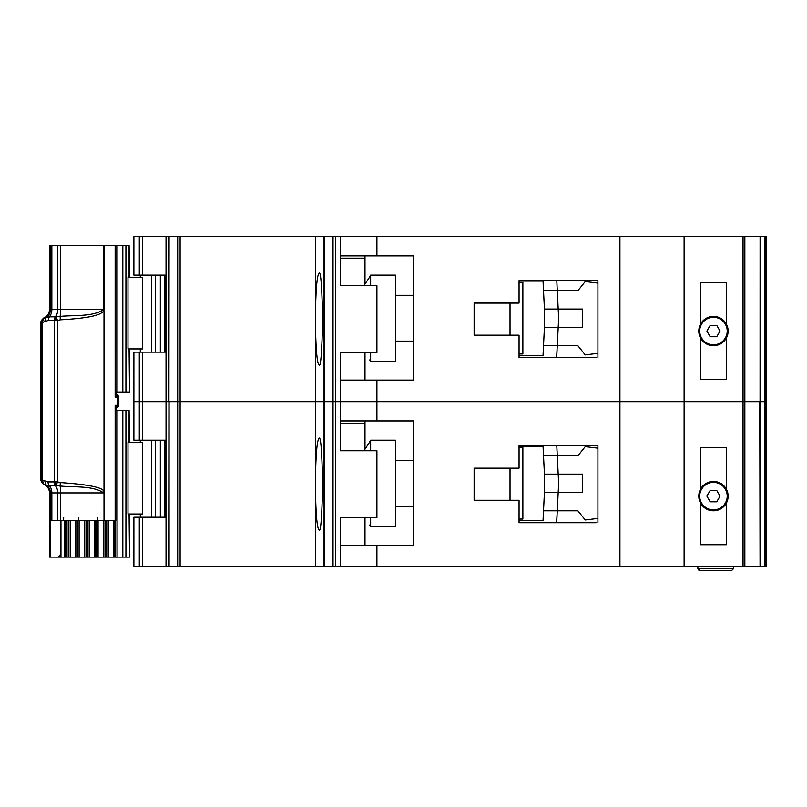 <?xml version="1.0" encoding="UTF-8"?>
<svg xmlns="http://www.w3.org/2000/svg" width="807" height="807" viewBox="0 0 807 807"><rect width="100%" height="100%" fill="white"/><g stroke="black" fill="none" stroke-linecap="round" stroke-linejoin="round"><path stroke-width="1.21" d="M115.714 245.308L125.922 245.308L125.922 392.041L115.875 392.041M142.526 277.406L142.526 348.937L127.99 348.937L127.99 277.406L142.526 277.406M129.09 277.406L129.09 245.308L129.534 277.406M129.534 348.937L129.534 392.041L129.09 348.937M125.922 392.041L129.09 392.041M129.09 245.308L125.922 245.308M713.459 344.811A13.759 13.759 0 0 1 699.709 331.052A13.759 13.759 0 0 1 713.459 317.302A13.759 13.759 0 0 1 727.218 331.052A13.759 13.759 0 0 1 713.459 344.811M710.18 336.741L706.892 331.052L710.18 325.372L716.747 325.372L720.026 331.052L716.747 336.741L710.18 336.741M496.275 303.079L474.113 303.079L510.024 303.079L510.024 335.177L474.113 335.177L496.275 335.177M519.052 282.45L522.865 282.45L522.865 353.98L519.052 353.98M519.052 355.352L543.04 355.352L543.514 345.729L577.883 345.729L585.226 354.898L597.916 353.355L597.916 357.652L597.916 280.614L519.052 280.614L519.052 303.079L474.113 303.079L474.113 335.177L474.113 303.079L474.113 335.177L519.052 335.177L519.052 357.652L596.08 357.652M544.422 327.39L544.422 309.041L558.192 309.041L558.615 317.534A13.759 13.759 0 0 1 558.615 318.896L558.192 327.39L544.422 327.39L543.514 345.729L557.284 345.729L556.608 357.652M544.422 309.041L543.04 281.078L531.117 281.078M543.293 286.122L543.04 281.078L519.052 281.078M531.117 355.352L543.04 355.352L543.293 350.309M557.062 350.309L556.78 356.038M557.062 286.122L556.79 280.614L557.284 290.702L543.514 290.702L577.883 290.702L585.226 281.532L597.916 283.075M557.284 345.729L558.192 327.39L582.472 327.39L582.472 309.041L558.192 309.041L557.284 290.702M395.4 341.139L413.588 341.139M395.4 295.291L413.588 295.291M369.717 276.488L370.635 275.116L370.635 285.658M370.635 352.609L370.635 361.314L395.4 361.314L395.4 275.116L370.635 275.116M369.717 359.942L370.635 361.314M369.717 276.922L363.967 285.658L369.717 276.922M700.627 338.153L700.627 379.653L726.3 379.653L726.3 338.153A14.677 14.677 0 0 1 700.627 338.153A14.677 14.677 0 0 1 713.459 316.384A14.677 14.677 0 0 1 726.3 323.95L726.3 282.45L700.627 282.45L700.627 323.95M139.298 352.145L139.298 440.178L133.891 440.178L133.891 401.664L139.298 401.664L133.891 401.664L133.891 352.145L142.718 352.145L142.718 401.664L139.298 401.664L142.718 401.664L142.718 440.178L166.03 440.178L166.03 401.664L142.718 401.664L166.03 401.664L166.03 352.145L142.718 352.145M315.466 325.604C315.9 349.814 317.09 362.938 319.027 364.986C320.732 367.589 321.932 352.306 322.629 319.128C321.932 285.96 320.732 270.678 319.027 273.28C317.09 275.328 315.9 288.452 315.466 312.662L315.466 401.664L180.122 401.664L180.122 566.736L315.466 566.736L315.466 490.666C315.9 514.876 317.09 528.01 319.027 530.048C320.732 532.66 321.932 517.378 322.629 484.2C321.932 451.022 320.732 435.74 319.027 438.352C317.09 440.39 315.9 453.524 315.466 477.734L315.466 566.736L324.374 566.736L324.374 236.602L180.122 236.602L180.122 401.664L169.087 401.664L315.466 401.664L315.466 325.604M166.03 236.602L133.891 236.602L133.891 275.116L166.03 275.116L166.03 236.602L180.122 236.602M764.481 566.736L760.093 566.736L760.093 401.664L764.481 401.664L764.481 566.736L766.65 566.736L766.65 401.664L765.248 401.664L766.65 401.664L766.65 236.602L764.481 236.602L764.481 401.664L760.063 401.664L760.093 236.602L324.374 236.602M764.481 236.602L760.093 236.602L760.093 401.664M166 275.116L166 352.145M376.909 236.602L376.909 255.859L413.588 255.859L413.588 380.117L376.909 380.117L376.909 401.664L340.221 401.664L340.221 352.609L376.909 352.609L376.909 285.658L340.221 285.658L340.221 236.602M340.221 380.117L376.909 380.117M743.045 566.736L743.045 401.664L760.063 401.664L376.909 401.664L376.909 420.921L413.588 420.921L413.588 545.179L376.909 545.179L376.909 566.736L760.063 566.736L759.77 401.664M333.029 236.602L333.029 566.736L335.46 566.736L335.46 401.664L340.221 401.664L333.029 401.664L335.46 401.664L335.46 236.602M333.029 401.664L324.374 401.664L333.029 401.664M324.061 236.602L324.061 401.664L315.466 401.664L315.466 477.734L315.466 401.664L324.061 401.664L324.061 566.736M177.701 236.602L177.701 566.736L168.754 566.736L169.087 236.602M168.754 236.602L168.754 401.664L166.03 401.664L169.087 401.664L169.087 566.736M743.045 236.602L743.045 401.664L619.927 401.664L619.927 236.602M684.114 566.736L684.114 236.602M726.3 338.153A14.677 14.677 0 0 0 726.3 323.95M315.466 312.662L315.466 236.602L315.466 312.662M364.986 380.117L364.986 352.609M364.986 284.104L364.986 258.149L340.221 258.149M376.909 255.859L340.221 255.859M364.986 255.859L364.986 258.149M720.56 343.893L718.401 343.893M708.526 343.893L706.357 343.893M115.875 410.38L125.922 410.38L125.922 557.102L105.011 557.102L105.011 520.424M142.526 442.478L142.526 514.009L127.99 514.009L127.99 442.478L142.526 442.478M129.09 442.478L129.09 410.38L129.534 442.478M129.534 514.009L129.534 557.102L129.09 514.009M125.922 557.102L129.09 557.102M129.09 410.38L125.922 410.38M96.709 520.424L96.709 557.102L105.011 557.102M96.709 557.102L86.016 557.102L86.016 520.424M77.714 520.424L77.714 557.102L86.016 557.102M77.714 557.102L67.021 557.102L67.021 520.424M57.902 557.102L67.021 557.102M713.459 509.873A13.759 13.759 0 0 1 699.709 496.123A13.759 13.759 0 0 1 713.459 482.364A13.759 13.759 0 0 1 727.218 496.123A13.759 13.759 0 0 1 713.459 509.873M710.18 501.803L706.892 496.123L710.18 490.434L716.747 490.434L720.026 496.123L716.747 501.803L710.18 501.803M496.275 468.151L474.113 468.151L510.024 468.151L510.024 500.249L474.113 500.249L496.275 500.249M519.052 447.522L522.865 447.522L522.865 519.052L519.052 519.052M519.052 520.424L543.04 520.424L543.514 510.791L577.883 510.791L585.226 519.96L597.916 518.417L597.916 522.714L597.916 445.686L519.052 445.686L519.052 468.151L474.113 468.151L474.113 500.249L474.113 468.151L474.113 500.249L519.052 500.249L519.052 522.714L596.08 522.714M544.422 492.452L544.422 474.113L558.192 474.113L558.615 482.606A13.759 13.759 0 0 1 558.615 483.958L558.192 492.452L544.422 492.452L543.514 510.791L557.284 510.791L556.608 522.714M544.422 474.113L543.04 446.14L531.117 446.14M543.293 451.184L543.04 446.14L519.052 446.14M531.117 520.424L543.04 520.424L543.293 515.38M557.062 515.38L556.78 521.1M557.062 451.184L556.79 445.686L557.284 455.773L543.514 455.773L577.883 455.773L585.226 446.604L597.916 448.147M557.284 510.791L558.192 492.452L582.472 492.452L582.472 474.113L558.192 474.113L557.284 455.773M395.4 506.211L413.588 506.211M395.4 460.353L413.588 460.353M369.717 441.56L370.635 440.178L370.635 450.73M370.635 517.67L370.635 526.386L395.4 526.386L395.4 440.178L370.635 440.178M369.717 525.004L370.635 526.386M369.717 441.984L363.967 450.73L369.717 441.984M700.627 503.225L700.627 544.725L726.3 544.725L726.3 503.225A14.677 14.677 0 0 1 700.627 503.225A14.677 14.677 0 0 1 713.459 481.446A14.677 14.677 0 0 1 726.3 489.022L726.3 447.522L700.627 447.522L700.627 489.022M142.718 566.736L133.891 566.736L133.891 517.216L142.718 517.216L142.718 566.736L166.03 566.736L166.03 517.216L142.718 517.216M376.909 566.736L340.221 566.736L340.221 517.67L376.909 517.67L376.909 450.73L340.221 450.73L340.221 401.664L619.927 401.664L619.927 566.736M166 440.178L166 517.216M340.221 545.179L376.909 545.179M335.46 566.736L340.221 566.736M333.029 566.736L324.374 566.736M177.701 566.736L180.122 566.736M168.754 566.736L166.03 566.736M733.634 566.736L733.634 568.572L731.798 570.398L699.709 570.398L731.798 570.398M697.873 566.736L697.873 568.572L699.709 570.398M726.3 503.225A14.677 14.677 0 0 0 726.3 489.022M697.873 568.572L698.529 569.974L697.873 568.572L733.634 568.572M364.986 545.179L364.986 517.67M364.986 449.176L364.986 423.221L340.221 423.221M376.909 420.921L340.221 420.921M139.298 440.178L142.718 440.178M364.986 420.921L364.986 423.221M720.56 508.965L718.401 508.965M708.526 508.965L706.357 508.965M104.002 310.715L103.689 309.505C92.855 316.929 74.809 314.982 60.162 316.394L56.137 316.869L57.539 320.55L60.243 319.834C92.785 317.958 100.905 314.609 104.002 310.715L104.002 491.705C103.306 487.539 88.72 484.503 60.243 482.576L57.539 481.86L56.137 485.542L60.162 486.026C74.799 487.428 92.855 485.481 103.689 492.916L60.485 492.916A9.17 0.958 90 0 0 60.162 486.026L60.243 482.576M53.938 320.51L55.209 316.838L49.288 316.838A9.17 6.395 90 0 0 51.85 309.505L57.771 309.505A9.17 6.395 90 0 1 55.209 316.838L56.137 316.869L54.523 320.55L54.523 481.86L56.137 485.542L55.209 485.572A9.17 6.395 90 0 1 57.771 492.916L51.85 492.916A9.17 6.395 90 0 0 49.288 485.572L55.209 485.572L53.938 481.91L57.539 481.86L57.539 320.55L48.017 320.51L42.478 322.467L42.478 479.943L43.386 483.766L45.767 484.876L44.768 480.861L48.017 481.91L53.938 481.91M118.104 397.084L117.449 397.084L117.449 405.336A2.754 2.018 -90 0 1 116.793 407.374L115.865 408.735L115.149 405.336L116.793 407.374L116.269 407.949M115.663 519.98L115.149 520.424L115.149 405.336L118.185 405.336L118.185 397.084L116.258 394.441L116.269 392.041L116.258 394.441A1.836 1.654 -59.8 0 0 116.48 394.542L116.793 395.047L115.149 397.084L115.865 393.685L116.793 395.047A2.754 2.018 -90 0 1 117.449 397.084L115.149 397.084L115.149 245.308L104.012 245.308L104.012 309.505M44.768 321.549L45.767 317.534L43.386 318.654L42.478 322.467L41.107 322.467L41.107 479.943L44.768 480.861M60.243 319.834L60.162 316.394A9.17 0.958 90 0 0 60.485 309.505L60.485 245.308L49.52 245.308L49.52 309.505C49.298 313.671 47.26 316.556 43.407 318.15L44.153 318.15A4.59 4.56 90 0 0 41.107 322.467L40.35 322.467L40.35 479.943L41.107 479.943A4.59 4.56 -90 0 0 44.153 484.271L43.407 484.271L40.35 479.943M116.995 394.623L115.391 394.33M116.884 394.542L116.269 394.23M116.662 394.472A2.754 2.663 90 0 1 118.488 397.084L118.488 405.336A2.754 2.663 90 0 1 117.711 407.283L117.842 407.142M115.149 520.424L104.012 520.424L104.002 491.705M115.663 245.752L115.149 245.308M115.875 245.358L115.865 393.685M60.485 245.308L104.012 245.308M104.012 492.916L104.012 520.424M103.689 520.424L60.485 520.424L60.485 492.916L57.771 492.916L57.771 520.424L60.485 520.424M60.747 520.424L60.747 554.359L57.943 557.102L50.105 557.102L50.105 520.424L57.771 520.424M115.865 408.735L115.875 520.384M48.017 320.51L49.288 316.838L45.767 317.534A9.17 9.109 -90 0 0 50.488 309.505L50.488 245.308M51.85 520.424L51.85 492.916L50.488 492.916A9.17 9.109 -90 0 0 45.767 484.876L49.288 485.572A4.59 3.198 90 0 1 48.017 481.91M116.087 392.979L116.309 393.685M116.309 408.735L116.087 409.431M50.105 557.102L49.52 557.102L49.52 492.916L50.488 492.916L50.488 520.424M116.077 409.916L116.107 408.09L115.875 409.916M116.359 394.139L116.319 392.041M116.319 408.14L116.995 407.797M115.391 408.09L116.884 407.868M116.319 410.38L116.359 408.271M116.773 394.492A1.836 1.634 119.2 0 1 116.692 394.452L116.692 394.452A1.836 1.634 119.2 0 1 116.269 394.098M116.309 407.949L116.248 410.38L116.339 407.938M160.341 352.145L160.341 275.116M155.63 352.145L155.63 275.116M151.454 352.145L151.454 275.116M165.475 275.116L165.475 352.145M122.835 245.308L122.835 392.041M117.106 245.308L117.106 392.041M744.851 236.602L744.851 566.736M765.248 566.736L765.248 236.602M766.347 236.602L766.347 566.736M139.298 236.602L139.298 275.116M142.718 236.602L142.718 275.116M160.341 517.216L160.341 440.178M155.63 517.216L155.63 440.178M151.454 517.216L151.454 440.178M165.475 440.178L165.475 517.216M122.835 410.38L122.835 557.102M60.959 557.102L60.959 520.424M117.106 410.38L117.106 557.102M64.782 557.102L64.782 520.424M115.714 520.424L115.714 557.102M65.347 557.102L65.347 520.424M114.836 557.102L114.836 520.424M113.444 557.102L113.444 520.424M68.534 520.424L68.534 557.102M108.209 557.102L108.209 520.424M70.209 520.424L70.209 557.102M106.534 557.102L106.534 520.424M75.444 520.424L75.444 557.102M76.836 520.424L76.836 557.102M103.336 520.424L103.336 557.102M98.091 520.424L98.091 557.102M79.106 557.102L79.106 520.424M84.331 557.102L84.331 520.424M95.791 557.102L95.791 520.424M94.419 557.102L94.419 520.424M87.499 520.424L87.499 557.102M89.194 557.102L89.194 520.424M139.298 566.736L139.298 517.216M55.915 320.55A4.59 1.806 -90 0 1 56.359 317.524M55.915 481.86A4.59 1.806 90 0 0 56.359 484.886M116.591 407.797L118.104 405.336M118.094 405.336A2.754 2.663 90 0 1 116.521 407.848M118.094 397.084A2.754 2.663 -90 0 0 116.521 394.573M41.54 479.943A4.59 4.136 90 0 0 43.386 483.766M41.54 322.467A4.59 4.136 -90 0 1 43.386 318.654M116.067 394.28L116.067 392.041L116.077 394.3M103.689 245.308L103.689 309.505L57.771 309.505L57.771 245.308M115.875 393.967L116.591 394.623M49.52 309.505L51.85 309.505L51.85 245.308M97.365 520.424L97.808 517.67M78.36 520.424L78.804 517.67M63.259 520.424L63.703 517.67M117.711 407.283A2.754 2.663 90 0 1 116.662 407.949M58.154 557.102A2.754 2.734 -90 0 0 60.525 555.73M140.307 352.145L140.307 348.937M140.307 277.406L140.307 275.116M164.366 275.116L164.366 352.145M140.307 517.216L140.307 514.009M140.307 442.478L140.307 440.178M164.366 440.178L164.366 517.216M60.525 557.102L60.525 555.418M116.319 408.443L118.579 405.336L118.579 397.084L117.812 395.168L116.319 394.028M43.407 318.15L40.35 322.467M43.407 484.271C47.26 485.864 49.298 488.749 49.52 492.916"/></g></svg>
